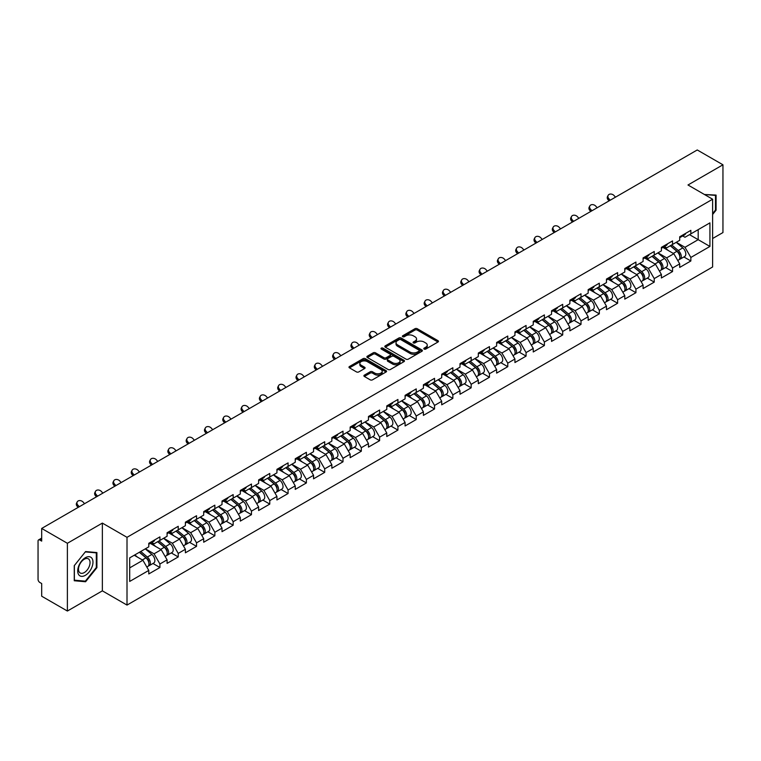 <?xml version="1.0" encoding="UTF-8"?>
<svg xmlns="http://www.w3.org/2000/svg" width="761" height="761" viewBox="0 0 761 761"><rect width="100%" height="100%" fill="white"/><g stroke="black" fill="none" stroke-linecap="round" stroke-linejoin="round"><path stroke-width="1.14" d="M424.134 349.08A1.141 0.656 0 0 0 425.741 349.08L437.984 342.012A1.627 0.942 0 0 0 438.46 341.347A1.627 0.942 0 0 0 437.984 340.681L417.247 328.714A1.627 0.942 0 0 0 414.945 328.714L402.702 335.782A1.141 0.656 0 0 0 402.369 336.248A1.141 0.656 0 0 0 402.702 336.714A1.141 0.656 0 0 0 404.319 336.714L405.898 335.791A5.213 3.006 0 0 1 413.271 335.791L415.002 336.79A5.213 3.006 0 0 1 416.533 338.921A5.213 3.006 0 0 1 415.002 341.052L413.423 341.965A1.141 0.656 0 0 0 413.08 342.431A1.141 0.656 0 0 0 413.423 342.897A1.141 0.656 0 0 0 415.03 342.897L416.619 341.984A5.213 3.006 0 0 1 423.991 341.984L425.713 342.983A5.213 3.006 0 0 1 427.244 345.104A5.213 3.006 0 0 1 425.713 347.235L424.134 348.148A1.141 0.656 0 0 0 423.801 348.614A1.141 0.656 0 0 0 424.134 349.08L424.134 348.148M364.376 375.135A1.627 0.942 0 0 0 363.901 375.801A1.627 0.942 0 0 0 364.376 376.467L370.188 379.825A1.627 0.942 0 0 0 372.5 379.825L386.084 371.977A1.627 0.942 0 0 0 386.569 371.311A1.627 0.942 0 0 0 386.084 370.645L365.356 358.678A1.627 0.942 0 0 0 363.054 358.678L349.461 366.526A1.627 0.942 0 0 0 348.976 367.183A1.627 0.942 0 0 0 349.461 367.848L356.481 371.91A1.627 0.942 0 0 0 358.783 371.91L364.605 368.552A1.627 0.942 0 0 0 365.08 367.886A1.627 0.942 0 0 0 364.605 367.221L361.123 365.204A4.357 2.511 0 0 1 359.848 363.425A4.357 2.511 0 0 1 362.531 361.104A4.357 2.511 0 0 1 367.287 361.646L380.938 369.532A4.357 2.511 0 0 1 382.212 371.311A4.357 2.511 0 0 1 379.52 373.632A4.357 2.511 0 0 1 374.773 373.09L372.5 371.777A1.627 0.942 0 0 0 370.188 371.777L364.376 375.135L364.376 376.467L370.188 373.128L370.188 371.777M102.364 523.092L67.387 543.287L41.684 528.448L697.247 149.965L722.95 164.795L687.982 184.99L712.619 199.22L127.011 537.323L102.364 523.092L102.364 590.85L127.011 605.081L127.011 537.323M406.013 359.135A1.627 0.942 0 0 0 408.324 359.135L421.917 351.287A1.627 0.942 0 0 0 422.393 350.631A1.627 0.942 0 0 0 421.917 349.965L401.18 337.989A1.627 0.942 0 0 0 398.878 337.989L385.285 345.836A1.627 0.942 0 0 0 384.809 346.502A1.627 0.942 0 0 0 385.285 347.168L406.013 359.135M381.765 349.328A1.141 0.656 0 0 1 382.916 349.489L382.916 348.129L404.005 360.305A1.627 0.942 0 0 1 404.481 360.971A1.627 0.942 0 0 1 404.005 361.637L390.412 369.485A1.627 0.942 0 0 1 388.1 369.485L367.373 357.508L373.185 354.179L373.185 352.819L367.373 356.177A1.627 0.942 0 0 0 366.888 356.842A1.627 0.942 0 0 0 367.373 357.508L367.373 356.177M373.185 354.179A1.627 0.942 0 0 1 375.487 354.179L375.487 352.819A1.627 0.942 0 0 0 373.185 352.819M375.487 352.819L383.896 357.68A1.627 0.942 0 0 0 386.208 357.68L390.06 355.444A1.627 0.942 0 0 0 390.536 354.788A1.627 0.942 0 0 0 390.06 354.122L381.309 349.061A1.141 0.656 0 0 1 380.976 348.595A1.141 0.656 0 0 1 381.68 347.986A1.141 0.656 0 0 1 382.916 348.129M127.011 605.081L712.619 266.978L712.619 199.22M152.961 563.482L159.924 567.506L159.924 563.987L154.055 553.818L145.37 548.805M159.924 567.506L148.776 573.946L148.776 570.417L129.703 581.433L129.703 557.851L148.776 546.845L148.776 543.316L159.924 536.876L159.924 540.405L167.087 536.267L167.087 532.748L178.236 526.308L178.236 529.837L185.389 525.699L185.389 522.179L196.538 515.739L196.538 519.268L203.701 515.13L203.701 511.611L214.849 505.171L214.849 508.69L222.012 504.562L222.012 501.033L233.161 494.602L233.161 498.122L240.314 493.994L240.314 490.465L251.463 484.034L251.463 487.554L258.626 483.425L258.626 479.896L269.775 473.456L269.775 476.985L276.928 472.847L276.928 469.328L288.077 462.888L288.077 466.417L295.239 462.279L295.239 458.759L306.388 452.319L306.388 455.849L313.551 451.711L313.551 448.191L324.7 441.751L324.7 445.271L331.853 441.142L331.853 437.623L343.002 431.183L343.002 434.702L350.165 430.574L350.165 427.045L361.313 420.614L361.313 424.134L368.467 420.005L368.467 416.476L379.615 410.046L379.615 413.565L386.778 409.428L386.778 405.908L397.927 399.468L397.927 402.997L405.09 398.859L405.09 395.34L416.238 388.9L416.238 392.429L423.392 388.291L423.392 384.771L434.541 378.331L434.541 381.851L441.703 377.722L441.703 374.203L452.852 367.763L452.852 371.282L460.005 367.154L460.005 363.625L471.164 357.194L471.164 360.714L478.317 356.586L478.317 353.056L489.466 346.626L489.466 350.146L496.629 346.008L496.629 342.488L507.777 336.048L507.777 339.577L514.931 335.439L514.931 331.92L526.079 325.48L526.079 329.009L533.242 324.871L533.242 321.351L544.391 314.911L544.391 318.431L551.544 314.303L551.544 310.783L562.702 304.343L562.702 307.863L569.856 303.734L569.856 300.205L581.004 293.775L581.004 297.294L588.167 293.166L588.167 289.637L599.316 283.206L599.316 286.726L606.469 282.588L606.469 279.068L617.618 272.628L617.618 276.157L624.781 272.019L624.781 268.5L635.93 262.06L635.93 265.589L643.093 261.451L643.093 257.931L654.241 251.491L654.241 255.021L661.395 250.883L661.395 247.363L672.543 240.923L672.543 244.443L679.706 240.314L679.706 236.785L690.855 230.355L690.855 233.874L709.927 222.868L709.927 246.45L690.855 257.456L684.986 247.296L676.301 242.274M683.892 256.961L690.855 260.975L690.855 257.456M690.855 260.975L679.706 267.415L679.706 263.896L672.543 268.024L666.674 257.865L657.989 252.852M665.58 267.53L672.543 271.553L672.543 268.024M672.543 271.553L661.395 277.984L661.395 274.464L654.241 278.593L648.372 268.433L639.687 263.42M647.278 278.098L654.241 282.122L654.241 278.593M654.241 282.122L643.093 288.552L643.093 285.033L635.93 289.161L630.06 279.002L621.376 273.989M628.967 288.666L635.93 292.69L635.93 289.161M635.93 292.69L624.781 299.13L624.781 295.601L617.618 299.739L611.749 289.57L603.073 284.557M610.655 299.235L617.618 303.259L617.618 299.739M617.618 303.259L606.469 309.698L606.469 306.169L599.316 310.307L593.447 300.138L584.762 295.125M592.353 309.813L599.316 313.827L599.316 310.307M599.316 313.827L588.167 320.267L588.167 316.738L581.004 320.876L575.135 310.707L566.45 305.694M574.041 320.381L581.004 324.395L581.004 320.876M581.004 324.395L569.856 330.835L569.856 327.316L562.702 331.444L556.833 321.285L548.148 316.272M555.739 330.949L562.702 334.964L562.702 331.444M562.702 334.964L551.544 341.404L551.544 337.884L544.391 342.012L538.522 331.853L529.837 326.84M537.428 341.518L544.391 345.542L544.391 342.012M544.391 345.542L533.242 351.972L533.242 348.452L526.079 352.581L520.21 342.421L511.525 337.408M519.116 352.086L526.079 356.11L526.079 352.581M526.079 356.11L514.931 362.54L514.931 359.021L507.777 363.159L501.908 352.99L493.223 347.977M500.814 362.655L507.777 366.678L507.777 363.159M507.777 366.678L496.629 373.118L496.629 369.589L489.466 373.727L483.596 363.558L474.912 358.545M482.503 373.232L489.466 377.247L489.466 373.727M489.466 377.247L478.317 383.687L478.317 380.158L471.164 384.295L465.294 374.127L456.61 369.114M464.2 383.801L471.164 387.815L471.164 384.295M471.164 387.815L460.005 394.255L460.005 390.735L452.852 394.864L446.983 384.705L438.298 379.691M445.889 394.369L452.852 398.384L452.852 394.864M452.852 398.384L441.703 404.823L441.703 401.304L434.541 405.432L428.671 395.273L419.986 390.26M427.577 404.938L434.541 408.961L434.541 405.432M434.541 408.961L423.392 415.392L423.392 411.872L416.238 416.001L410.369 405.841L401.684 400.828M409.275 415.506L416.238 419.53L416.238 416.001M416.238 419.53L405.09 425.96L405.09 422.441L397.927 426.579L392.058 416.41L383.373 411.397M390.964 426.074L397.927 430.098L397.927 426.579M397.927 430.098L386.778 436.538L386.778 433.009L379.615 437.147L373.756 426.978L365.071 421.965M372.652 436.643L379.615 440.667L379.615 437.147M379.615 440.667L368.467 447.107L368.467 443.577L361.313 447.715L355.444 437.546L346.759 432.533M354.35 447.221L361.313 451.235L361.313 447.715M361.313 451.235L350.165 457.675L350.165 454.155L343.002 458.284L337.133 448.124L328.448 443.102M336.039 457.789L343.002 461.803L343.002 458.284M343.002 461.803L331.853 468.243L331.853 464.724L324.7 468.852L318.83 458.693L310.146 453.68M317.737 468.357L324.7 472.381L324.7 468.852M324.7 472.381L313.551 478.812L313.551 475.292L306.388 479.42L300.519 469.261L291.834 464.248M299.425 478.926L306.388 482.95L306.388 479.42M306.388 482.95L295.239 489.38L295.239 485.86L288.077 489.998L282.217 479.83L273.532 474.816M281.113 489.494L288.077 493.518L288.077 489.998M288.077 493.518L276.928 499.958L276.928 496.429L269.775 500.567L263.905 490.398L255.22 485.385M262.811 500.063L269.775 504.086L269.775 500.567M269.775 504.086L258.626 510.526L258.626 506.997L251.463 511.135L245.594 500.966L236.909 495.953M244.5 510.641L251.463 514.655L251.463 511.135M251.463 514.655L240.314 521.095L240.314 517.566L233.161 521.704L227.292 511.544L218.607 506.522M226.198 521.209L233.161 525.223L233.161 521.704M233.161 525.223L222.012 531.663L222.012 528.144L214.849 532.272L208.98 522.113L200.295 517.1M207.886 531.777L214.849 535.801L214.849 532.272M214.849 535.801L203.701 542.232L203.701 538.712L196.538 542.84L190.678 532.681L181.993 527.668M189.575 542.346L196.538 546.369L196.538 542.84M196.538 546.369L185.389 552.8L185.389 549.28L178.236 553.409L172.367 543.249L163.682 538.236M171.273 552.914L178.236 556.938L178.236 553.409M178.236 556.938L167.087 563.378L167.087 559.849L159.924 563.987M151.791 542.479L154.055 543.792L159.924 540.405M154.055 553.818L161.218 549.689L150.259 543.364M167.087 559.849L161.218 549.689M170.093 531.91L172.367 533.223L178.236 529.837M172.367 543.249L179.529 539.121L168.571 532.795M185.389 549.28L179.529 539.121M188.405 521.342L190.678 522.655L196.538 519.268M190.678 532.681L197.831 528.543L186.883 522.227M203.701 538.712L197.831 528.543M206.716 510.774L208.98 512.086L214.849 508.69M208.98 522.113L216.143 517.975L205.185 511.649M222.012 528.144L216.143 517.975M225.018 500.205L227.292 501.509L233.161 498.122M227.292 511.544L234.445 507.406L223.496 501.08M240.314 517.566L234.445 507.406M243.33 489.637L245.594 490.94L251.463 487.554M245.594 500.966L252.757 496.838L241.798 490.512M258.626 506.997L252.757 496.838M261.632 479.059L263.905 480.372L269.775 476.985M263.905 490.398L271.068 486.269L260.11 479.944M276.928 496.429L271.068 486.269M279.943 468.491L282.217 469.803L288.077 466.417M282.217 479.83L289.37 475.701L278.421 469.375M295.239 485.86L289.37 475.701M298.255 457.922L300.519 459.235L306.388 455.849M300.519 469.261L307.682 465.123L296.723 458.807M313.551 475.292L307.682 465.123M316.557 447.354L318.83 448.667L324.7 445.271M318.83 458.693L325.984 454.555L315.035 448.229M331.853 464.724L325.984 454.555M334.869 436.785L337.133 438.089L343.002 434.702M337.133 448.124L344.295 443.986L333.347 437.661M350.165 454.155L344.295 443.986M353.18 426.217L355.444 427.52L361.313 424.134M355.444 437.546L362.607 433.418L351.649 427.092M368.467 443.577L362.607 433.418M371.482 415.639L373.756 416.952L379.615 413.565M373.756 426.978L380.909 422.85L369.96 416.524M386.778 433.009L380.909 422.85M389.794 405.071L392.058 406.384L397.927 402.997M392.058 416.41L399.221 412.281L388.262 405.955M405.09 422.441L399.221 412.281M408.096 394.502L410.369 395.815L416.238 392.429M410.369 405.841L417.523 401.703L406.574 395.387M423.392 411.872L417.523 401.703M426.407 383.934L428.671 385.247L434.541 381.851M428.671 395.273L435.834 391.135L424.885 384.819M441.703 401.304L435.834 391.135M444.719 373.366L446.983 374.669L452.852 371.282M446.983 384.705L454.146 380.567L443.187 374.241M460.005 390.735L454.146 380.567M463.021 362.797L465.294 364.1L471.164 360.714M465.294 374.127L472.448 369.998L461.499 363.672M478.317 380.158L472.448 369.998M481.333 352.219L483.596 353.532L489.466 350.146M483.596 363.558L490.759 359.43L479.801 353.104M496.629 369.589L490.759 359.43M499.635 341.651L501.908 342.964L507.777 339.577M501.908 352.99L509.061 348.861L498.113 342.536M514.931 359.021L509.061 348.861M517.946 331.083L520.21 332.395L526.079 329.009M520.21 342.421L527.373 338.284L516.424 331.967M533.242 348.452L527.373 338.284M536.258 320.514L538.522 321.827L544.391 318.431M538.522 331.853L545.685 327.715L534.726 321.399M551.544 337.884L545.685 327.715M554.56 309.946L556.833 311.249L562.702 307.863M556.833 321.285L563.987 317.147L553.038 310.821M569.856 327.316L563.987 317.147M572.871 299.377L575.135 300.681L581.004 297.294M575.135 310.707L582.298 306.578L571.34 300.253M588.167 316.738L582.298 306.578M591.173 288.8L593.447 290.112L599.316 286.726M593.447 300.138L600.6 296.01L589.651 289.684M606.469 306.169L600.6 296.01M609.485 278.231L611.749 279.544L617.618 276.157M611.749 289.57L618.912 285.442L607.963 279.116M624.781 295.601L618.912 285.442M627.796 267.663L630.06 268.975L635.93 265.589M630.06 279.002L637.223 274.873L626.265 268.547M643.093 285.033L637.223 274.873M646.099 257.094L648.372 258.407L654.241 255.021M648.372 268.433L655.525 264.295L644.577 257.979M661.395 274.464L655.525 264.295M664.41 246.526L666.674 247.829L672.543 244.443M666.674 257.865L673.837 253.727L662.879 247.401M679.706 263.896L673.837 253.727M682.712 235.958L684.986 237.261L690.855 233.874M684.986 247.296L698.189 239.667L698.189 229.641L709.927 222.868M689.504 234.654L709.927 246.45M712.619 238.516L722.95 232.552L722.95 164.795M67.387 543.287L67.387 611.035L41.684 596.205L41.684 583.535L39.81 582.45A2.492 1.436 -120 0 1 38.05 579.397L38.05 541.052A2.492 1.436 -120 0 1 38.564 539.91A2.492 1.436 -120 0 1 39.81 540.034L41.684 541.119L41.684 528.448M67.387 611.035L102.364 590.85M129.703 567.877L142.906 560.258L134.221 555.245M148.776 570.417L142.906 560.258M712.619 214.497L716.082 210.188L716.082 195.092L704.429 194.493L715.502 195.396L715.502 210.026L712.619 213.603M96.904 552.572L85.584 551.563L74.255 565.651L74.255 580.748L85.584 581.756L96.904 567.668L96.904 552.572M424.59 349.242L425.713 348.586A5.213 3.006 0 0 0 427.244 346.464L427.244 345.104M416.533 338.921L416.533 340.281A5.213 3.006 0 0 1 415.002 342.402L413.87 343.059M437.965 342.022L417.247 330.065A1.627 0.942 0 0 0 414.945 330.065L403.159 336.876M421.889 351.306L401.18 339.349A1.627 0.942 0 0 0 398.878 339.349L385.304 347.178L385.285 345.836M419.035 351.097A1.141 0.656 0 0 0 419.368 350.631A1.141 0.656 0 0 0 419.035 350.165L400.838 339.653A1.141 0.656 0 0 0 399.221 339.653L397.546 340.614A5.213 3.006 0 0 0 396.024 342.745A5.213 3.006 0 0 0 397.546 344.876L409.989 352.058A5.213 3.006 0 0 0 417.361 352.058L419.035 351.097L419.035 352.448A1.141 0.656 0 0 0 419.368 351.982L419.368 350.631M396.024 342.745L396.024 344.105A5.213 3.006 0 0 0 397.546 346.226L397.546 344.876M419.035 352.448L417.361 353.408A5.213 3.006 0 0 1 409.989 353.408L397.546 346.226M375.487 354.179L383.896 359.03A1.627 0.942 0 0 0 386.208 359.03L390.06 356.804A1.627 0.942 0 0 0 390.536 356.138L390.536 354.788M382.916 349.489L403.977 361.646M392.628 362.712A4.357 2.511 0 0 0 397.375 363.263A4.357 2.511 0 0 0 400.067 360.933A4.357 2.511 0 0 0 398.793 359.154L393.979 356.376A1.627 0.942 0 0 0 391.677 356.376L387.815 358.612A1.627 0.942 0 0 0 387.339 359.268A1.627 0.942 0 0 0 387.815 359.934L392.628 362.712L392.628 364.072A4.357 2.511 0 0 0 397.375 364.614A4.357 2.511 0 0 0 400.067 362.293L400.067 360.933M387.339 359.268L387.339 360.628A1.627 0.942 0 0 0 387.815 361.294L387.815 359.934M392.628 364.072L387.815 361.294M382.212 371.311L382.212 372.662A4.357 2.511 0 0 1 379.52 374.992A4.357 2.511 0 0 1 374.773 374.441L372.5 373.128A1.627 0.942 0 0 0 370.188 373.128M359.848 363.425L359.848 364.785A4.357 2.511 0 0 0 361.123 366.564L361.123 365.204M364.586 368.562L361.123 366.564M386.084 370.645L386.084 371.977L365.356 360.029A1.627 0.942 0 0 0 363.054 360.029L349.48 367.867M715.502 209.855L716.082 210.188M96.314 567.335L96.904 567.668M84.385 581.071L85.584 581.756M678.308 252.376L677.49 251.91M679.354 259.358A5.479 3.158 -120 0 0 680.153 259.12A5.479 3.158 -120 0 0 681.143 255.287A5.479 3.158 -120 0 0 678.289 250.521L671.678 244.947M680.153 259.12L684.672 256.505A5.479 3.158 -120 0 0 685.651 252.681A5.479 3.158 -120 0 0 682.807 247.905L676.196 242.34M670.412 245.679L677.946 252.034A3.32 1.912 60 0 1 679.735 256.124M677.747 260.509L678.745 259.929A5.479 3.158 -120 0 0 679.725 256.105A5.479 3.158 -120 0 0 676.881 251.33L670.27 245.755M668.367 250.569L663.906 246.811M609.076 200.866L608.163 199.858A3.738 2.863 -152.4 0 1 607.497 196.604L608.134 195.377A3.738 2.863 27.6 0 0 608.81 198.631L610.217 200.21M615.497 197.156L614.089 195.587A3.738 2.863 27.6 0 0 608.134 195.377M681.171 235.939A5.479 3.158 60 0 1 680.153 237.432A5.479 3.158 60 0 1 679.706 237.622M685.69 233.332A5.479 3.158 60 0 1 684.672 234.826L680.153 237.432M714.769 194.978L715.502 195.396M78.735 574.745A10.787 6.231 120 0 0 89.161 571.949A10.787 6.231 120 0 0 91.948 558.308A10.787 6.231 120 0 0 81.532 561.095A10.787 6.231 120 0 0 78.735 574.745M79.277 572.129A8.171 4.718 120 0 0 80.19 572.976A8.171 4.718 120 0 0 87.791 569.171A8.171 4.718 120 0 0 89.275 559.687A8.171 4.718 120 0 0 88.362 558.831A8.171 4.718 120 0 0 80.761 562.645A8.171 4.718 120 0 0 79.277 572.129M85.346 551.896L96.314 552.876L96.314 567.506L85.346 581.157L74.369 580.177L74.369 565.547L85.318 551.877M95.591 552.457L96.314 552.876M659.996 262.954L659.178 262.478M661.052 269.936A5.479 3.158 -120 0 0 661.842 269.689A5.479 3.158 -120 0 0 662.831 265.855A5.479 3.158 -120 0 0 659.977 261.09L653.376 255.515M661.842 269.689L666.36 267.073A5.479 3.158 -120 0 0 667.349 263.249A5.479 3.158 -120 0 0 664.496 258.483L657.894 252.909M652.101 256.248L659.635 262.602A3.32 1.912 60 0 1 661.423 266.692M659.445 271.078L660.434 270.497A5.479 3.158 -120 0 0 661.423 266.673A5.479 3.158 -120 0 0 658.569 261.898L651.968 256.324M650.056 261.137L645.604 257.38M641.694 273.522L640.867 273.047M642.741 280.505A5.479 3.158 -120 0 0 643.54 280.257A5.479 3.158 -120 0 0 644.519 276.433A5.479 3.158 -120 0 0 641.666 271.658L635.064 266.084M643.54 280.257L648.058 277.651A5.479 3.158 -120 0 0 649.038 273.817A5.479 3.158 -120 0 0 646.184 269.052L639.582 263.477M633.789 266.816L641.323 273.18A3.32 1.912 60 0 1 643.121 277.27M641.133 281.646L642.132 281.066A5.479 3.158 -120 0 0 643.112 277.242A5.479 3.158 -120 0 0 640.258 272.467L633.656 266.902M631.754 271.715L627.292 267.948M623.383 284.091L622.565 283.615M624.439 291.073A5.479 3.158 -120 0 0 625.228 290.826A5.479 3.158 -120 0 0 626.217 287.002A5.479 3.158 -120 0 0 623.364 282.226L616.752 276.652M625.228 290.826L629.747 288.219A5.479 3.158 -120 0 0 630.736 284.386A5.479 3.158 -120 0 0 627.882 279.62L621.271 274.046M615.487 277.394L623.021 283.748A3.32 1.912 60 0 1 624.81 287.839M622.821 292.214L623.82 291.634A5.479 3.158 -120 0 0 624.81 287.81A5.479 3.158 -120 0 0 621.956 283.044L615.345 277.47M613.442 282.283L608.99 278.516M605.081 294.659L604.253 294.184M606.127 301.641A5.479 3.158 -120 0 0 606.926 301.394A5.479 3.158 -120 0 0 607.906 297.57A5.479 3.158 -120 0 0 605.052 292.795L598.45 287.22M606.926 301.394L611.444 298.788A5.479 3.158 -120 0 0 612.424 294.964A5.479 3.158 -120 0 0 609.571 290.188L602.969 284.614M597.176 287.962L604.71 294.317A3.32 1.912 60 0 1 606.507 298.407M604.519 302.783L605.518 302.212A5.479 3.158 -120 0 0 606.498 298.379A5.479 3.158 -120 0 0 603.644 293.613L597.043 288.038M595.14 292.852L590.679 289.094M586.769 305.228L585.951 304.752M587.815 312.21A5.479 3.158 -120 0 0 588.614 311.962A5.479 3.158 -120 0 0 589.594 308.138A5.479 3.158 -120 0 0 586.75 303.363L580.139 297.798M588.614 311.962L593.133 309.356A5.479 3.158 -120 0 0 594.113 305.532A5.479 3.158 -120 0 0 591.268 300.757L584.657 295.182M578.874 298.531L586.408 304.885A3.32 1.912 60 0 1 588.196 308.976M586.208 313.351L587.207 312.781A5.479 3.158 -120 0 0 588.186 308.947A5.479 3.158 -120 0 0 585.342 304.181L578.731 298.607M576.828 303.42L572.367 299.663M590.764 211.434L589.851 210.426A3.738 2.863 -152.4 0 1 589.185 207.173L589.832 205.946A3.738 2.863 27.6 0 0 590.498 209.199L591.915 210.778M597.195 207.724L595.777 206.155A3.738 2.863 27.6 0 0 589.832 205.946M662.869 246.507A5.479 3.158 60 0 1 661.842 248A5.479 3.158 60 0 1 661.395 248.191M667.387 243.9A5.479 3.158 60 0 1 666.36 245.394L661.842 248M572.453 222.012L571.549 220.994A3.738 2.863 -152.4 0 1 570.883 217.741L571.521 216.514A3.738 2.863 27.6 0 0 572.186 219.767L573.604 221.346M578.883 218.293L577.475 216.723A3.738 2.863 27.6 0 0 571.521 216.514M644.557 257.085A5.479 3.158 60 0 1 643.54 258.569A5.479 3.158 60 0 1 643.093 258.759M649.076 254.469A5.479 3.158 60 0 1 648.058 255.962L643.54 258.569M554.151 232.581L553.237 231.572A3.738 2.863 -152.4 0 1 552.572 228.31L553.218 227.082A3.738 2.863 27.6 0 0 553.884 230.345L555.292 231.915M560.581 228.871L559.164 227.292A3.738 2.863 27.6 0 0 553.218 227.082M626.246 267.653A5.479 3.158 60 0 1 625.228 269.147A5.479 3.158 60 0 1 624.781 269.327M630.764 265.047A5.479 3.158 60 0 1 629.747 266.531L625.228 269.147M535.839 243.149L534.935 242.141A3.738 2.863 -152.4 0 1 534.26 238.878L534.907 237.651A3.738 2.863 27.6 0 0 535.573 240.914L536.99 242.483M542.27 239.439L540.852 237.86A3.738 2.863 27.6 0 0 534.907 237.651M607.944 278.222A5.479 3.158 60 0 1 606.926 279.715A5.479 3.158 60 0 1 606.469 279.896M612.462 275.615A5.479 3.158 60 0 1 611.444 277.109L606.926 279.715M517.528 253.717L516.624 252.709A3.738 2.863 -152.4 0 1 515.958 249.456L516.595 248.229A3.738 2.863 27.6 0 0 517.271 251.482L518.679 253.052M523.958 250.008L522.55 248.428A3.738 2.863 27.6 0 0 516.595 248.229M589.632 288.79A5.479 3.158 60 0 1 588.614 290.283A5.479 3.158 60 0 1 588.167 290.464M594.151 286.184A5.479 3.158 60 0 1 593.133 287.677L588.614 290.283M568.457 315.796L567.639 315.33M569.513 322.778A5.479 3.158 -120 0 0 570.303 322.531A5.479 3.158 -120 0 0 571.292 318.707A5.479 3.158 -120 0 0 568.438 313.941L561.837 308.367M570.303 322.531L574.821 319.924A5.479 3.158 -120 0 0 575.811 316.1A5.479 3.158 -120 0 0 572.957 311.325L566.355 305.76M560.562 309.099L568.096 315.454A3.32 1.912 60 0 1 569.884 319.544M567.896 323.92L568.895 323.349A5.479 3.158 -120 0 0 569.884 319.525A5.479 3.158 -120 0 0 567.031 314.75L560.429 309.175M558.517 313.989L554.065 310.231M499.226 264.286L498.312 263.277A3.738 2.863 -152.4 0 1 497.646 260.024L498.293 258.797A3.738 2.863 27.6 0 0 498.959 262.05L500.377 263.629M505.656 260.576L504.239 258.997A3.738 2.863 27.6 0 0 498.293 258.797M571.33 299.358A5.479 3.158 60 0 1 570.303 300.852A5.479 3.158 60 0 1 569.856 301.042M575.849 296.752A5.479 3.158 60 0 1 574.821 298.245L570.303 300.852M550.155 326.374L549.328 325.898M551.202 333.356A5.479 3.158 -120 0 0 552.001 333.109A5.479 3.158 -120 0 0 552.981 329.275A5.479 3.158 -120 0 0 550.127 324.509L543.525 318.935M552.001 333.109L556.519 330.493A5.479 3.158 -120 0 0 557.499 326.669A5.479 3.158 -120 0 0 554.645 321.903L548.044 316.329M542.251 319.668L549.784 326.022A3.32 1.912 60 0 1 551.582 330.112M549.594 334.498L550.593 333.917A5.479 3.158 -120 0 0 551.573 330.093A5.479 3.158 -120 0 0 548.719 325.318L542.117 319.744M540.215 324.557L535.754 320.8M480.914 274.854L480.01 273.846A3.738 2.863 -152.4 0 1 479.344 270.593L479.982 269.365A3.738 2.863 27.6 0 0 480.648 272.619L482.065 274.198M487.344 271.144L485.937 269.575A3.738 2.863 27.6 0 0 479.982 269.365M553.019 309.927A5.479 3.158 60 0 1 552.001 311.42A5.479 3.158 60 0 1 551.544 311.61M557.537 307.32A5.479 3.158 60 0 1 556.519 308.814L552.001 311.42M531.844 336.942L531.026 336.467M532.89 343.924A5.479 3.158 -120 0 0 533.689 343.677A5.479 3.158 -120 0 0 534.679 339.844A5.479 3.158 -120 0 0 531.825 335.078L525.214 329.503M533.689 343.677L538.208 341.071A5.479 3.158 -120 0 0 539.197 337.237A5.479 3.158 -120 0 0 536.343 332.471L529.732 326.897M523.948 330.236L531.482 336.6A3.32 1.912 60 0 1 533.271 340.681M531.283 345.066L532.281 344.486A5.479 3.158 -120 0 0 533.271 340.662A5.479 3.158 -120 0 0 530.417 335.886L523.806 330.322M521.903 335.135L517.451 331.368M462.612 285.432L461.699 284.414A3.738 2.863 -152.4 0 1 461.033 281.161L461.68 279.934A3.738 2.863 27.6 0 0 462.346 283.187L463.753 284.766M469.042 281.713L467.625 280.143A3.738 2.863 27.6 0 0 461.68 279.934M534.707 320.505A5.479 3.158 60 0 1 533.689 321.989A5.479 3.158 60 0 1 533.242 322.179M539.226 317.889A5.479 3.158 60 0 1 538.208 319.382L533.689 321.989M513.532 347.511L512.714 347.035M514.588 354.493A5.479 3.158 -120 0 0 515.387 354.245A5.479 3.158 -120 0 0 516.367 350.421A5.479 3.158 -120 0 0 513.513 345.646L506.912 340.072M515.387 354.245L519.906 351.639A5.479 3.158 -120 0 0 520.885 347.806A5.479 3.158 -120 0 0 518.032 343.04L511.43 337.465M505.637 340.804L513.171 347.168A3.32 1.912 60 0 1 514.969 351.259M512.981 355.634L513.979 355.054A5.479 3.158 -120 0 0 514.959 351.23A5.479 3.158 -120 0 0 512.105 346.464L505.504 340.89M503.601 345.703L499.14 341.936M444.3 296L443.397 294.992A3.738 2.863 -152.4 0 1 442.721 291.729L443.368 290.502A3.738 2.863 27.6 0 0 444.034 293.756L445.451 295.335M450.731 292.281L449.313 290.712A3.738 2.863 27.6 0 0 443.368 290.502M516.405 331.073A5.479 3.158 60 0 1 515.387 332.567A5.479 3.158 60 0 1 514.931 332.747M520.924 328.457A5.479 3.158 60 0 1 519.906 329.951L515.387 332.567M495.23 358.079L494.412 357.603M496.277 365.061A5.479 3.158 -120 0 0 497.076 364.814A5.479 3.158 -120 0 0 498.055 360.99A5.479 3.158 -120 0 0 495.211 356.215L488.6 350.64M497.076 364.814L501.594 362.207A5.479 3.158 -120 0 0 502.574 358.383A5.479 3.158 -120 0 0 499.73 353.608L493.118 348.034M487.335 351.382L494.869 357.737A3.32 1.912 60 0 1 496.657 361.827M494.669 366.203L495.668 365.632A5.479 3.158 -120 0 0 496.648 361.798A5.479 3.158 -120 0 0 493.803 357.033L487.192 351.458M485.29 356.272L480.828 352.514M425.989 306.569L425.085 305.561A3.738 2.863 -152.4 0 1 424.419 302.298L425.057 301.071A3.738 2.863 27.6 0 0 425.732 304.333L427.14 305.903M432.419 302.859L431.011 301.28A3.738 2.863 27.6 0 0 425.057 301.071M498.094 341.641A5.479 3.158 60 0 1 497.076 343.135A5.479 3.158 60 0 1 496.629 343.316M502.612 339.035A5.479 3.158 60 0 1 501.594 340.528L497.076 343.135M476.919 368.647L476.101 368.172M477.975 375.63A5.479 3.158 -120 0 0 478.764 375.382A5.479 3.158 -120 0 0 479.753 371.558A5.479 3.158 -120 0 0 476.9 366.783L470.298 361.218M478.764 375.382L483.283 372.776A5.479 3.158 -120 0 0 484.272 368.952A5.479 3.158 -120 0 0 481.418 364.177L474.816 358.602M469.023 361.951L476.557 368.305A3.32 1.912 60 0 1 478.346 372.395M476.357 376.771L477.356 376.2A5.479 3.158 -120 0 0 478.346 372.367A5.479 3.158 -120 0 0 475.492 367.601L468.89 362.027M466.978 366.84L462.526 363.083M407.687 317.137L406.774 316.129A3.738 2.863 -152.4 0 1 406.108 312.876L406.755 311.649A3.738 2.863 27.6 0 0 407.42 314.902L408.838 316.471M414.117 313.427L412.7 311.848A3.738 2.863 27.6 0 0 406.755 311.649M479.791 352.21A5.479 3.158 60 0 1 478.764 353.703A5.479 3.158 60 0 1 478.317 353.884M484.31 349.603A5.479 3.158 60 0 1 483.283 351.097L478.764 353.703M458.617 379.216L457.789 378.75M459.663 386.198A5.479 3.158 -120 0 0 460.462 385.951A5.479 3.158 -120 0 0 461.442 382.127A5.479 3.158 -120 0 0 458.588 377.361L451.986 371.787M460.462 385.951L464.981 383.344A5.479 3.158 -120 0 0 465.96 379.52A5.479 3.158 -120 0 0 463.107 374.745L456.505 369.18M450.712 372.519L458.246 378.873A3.32 1.912 60 0 1 460.044 382.964M458.055 387.339L459.054 386.769A5.479 3.158 -120 0 0 460.034 382.945A5.479 3.158 -120 0 0 457.18 378.169L450.579 372.595M448.676 377.408L444.215 373.651M389.375 327.706L388.471 326.697A3.738 2.863 -152.4 0 1 387.806 323.444L388.443 322.217A3.738 2.863 27.6 0 0 389.109 325.47L390.526 327.049M395.806 323.996L394.388 322.417A3.738 2.863 27.6 0 0 388.443 322.217M461.48 362.778A5.479 3.158 60 0 1 460.462 364.272A5.479 3.158 60 0 1 460.005 364.462M465.998 360.172A5.479 3.158 60 0 1 464.981 361.665L460.462 364.272M440.305 389.794L439.487 389.318M441.351 396.776A5.479 3.158 -120 0 0 442.151 396.529A5.479 3.158 -120 0 0 443.14 392.695A5.479 3.158 -120 0 0 440.286 387.929L433.675 382.355M442.151 396.529L446.669 393.913A5.479 3.158 -120 0 0 447.658 390.089A5.479 3.158 -120 0 0 444.805 385.313L438.193 379.749M432.41 383.087L439.944 389.442A3.32 1.912 60 0 1 441.732 393.532M439.744 397.917L440.743 397.337A5.479 3.158 -120 0 0 441.732 393.513A5.479 3.158 -120 0 0 438.878 388.738L432.267 383.163M430.365 387.977L425.913 384.219M371.073 338.274L370.16 337.266A3.738 2.863 -152.4 0 1 369.494 334.012L370.131 332.785A3.738 2.863 27.6 0 0 370.807 336.039L372.215 337.618M377.504 334.564L376.086 332.995A3.738 2.863 27.6 0 0 370.131 332.785M443.168 373.347A5.479 3.158 60 0 1 442.151 374.84A5.479 3.158 60 0 1 441.703 375.03M447.687 370.74A5.479 3.158 60 0 1 446.669 372.234L442.151 374.84M421.994 400.362L421.175 399.886M423.049 407.344A5.479 3.158 -120 0 0 423.848 407.097A5.479 3.158 -120 0 0 424.828 403.263A5.479 3.158 -120 0 0 421.975 398.498L415.373 392.923M423.848 407.097L428.367 404.491A5.479 3.158 -120 0 0 429.347 400.657A5.479 3.158 -120 0 0 426.493 395.891L419.891 390.317M414.098 393.656L421.632 400.02A3.32 1.912 60 0 1 423.43 404.101M421.442 408.486L422.441 407.906A5.479 3.158 -120 0 0 423.42 404.081A5.479 3.158 -120 0 0 420.567 399.306L413.965 393.741M412.062 398.555L407.601 394.788M352.762 348.852L351.858 347.834A3.738 2.863 -152.4 0 1 351.182 344.581L351.829 343.354A3.738 2.863 27.6 0 0 352.495 346.607L353.913 348.186M359.192 345.133L357.775 343.563A3.738 2.863 27.6 0 0 351.829 343.354M424.866 383.925A5.479 3.158 60 0 1 423.848 385.408A5.479 3.158 60 0 1 423.392 385.599M429.385 381.309A5.479 3.158 60 0 1 428.367 382.802L423.848 385.408M403.691 410.93L402.864 410.455M404.738 417.913A5.479 3.158 -120 0 0 405.537 417.665A5.479 3.158 -120 0 0 406.517 413.841A5.479 3.158 -120 0 0 403.672 409.066L397.061 403.492M405.537 417.665L410.055 415.059A5.479 3.158 -120 0 0 411.035 411.225A5.479 3.158 -120 0 0 408.191 406.46L401.58 400.885M395.787 404.224L403.33 410.588A3.32 1.912 60 0 1 405.118 414.678M403.13 419.054L404.129 418.474A5.479 3.158 -120 0 0 405.109 414.65A5.479 3.158 -120 0 0 402.265 409.884L395.653 404.31M393.751 409.123L389.29 405.356M334.45 359.42L333.546 358.402A3.738 2.863 -152.4 0 1 332.88 355.149L333.518 353.922A3.738 2.863 27.6 0 0 334.193 357.175L335.601 358.754M340.88 355.701L339.473 354.131A3.738 2.863 27.6 0 0 333.518 353.922M406.555 394.493A5.479 3.158 60 0 1 405.537 395.986A5.479 3.158 60 0 1 405.09 396.167M411.073 391.877A5.479 3.158 60 0 1 410.055 393.37L405.537 395.986M385.38 421.499L384.562 421.023M386.436 428.481A5.479 3.158 -120 0 0 387.225 428.234A5.479 3.158 -120 0 0 388.215 424.41A5.479 3.158 -120 0 0 385.361 419.634L378.759 414.06M387.225 428.234L391.744 425.627A5.479 3.158 -120 0 0 392.733 421.803A5.479 3.158 -120 0 0 389.879 417.028L383.278 411.454M377.485 414.802L385.018 421.156A3.32 1.912 60 0 1 386.807 425.247M384.819 429.623L385.817 429.052A5.479 3.158 -120 0 0 386.807 425.218A5.479 3.158 -120 0 0 383.953 420.453L377.351 414.878M375.439 419.692L370.988 415.934M316.148 369.989L315.235 368.98A3.738 2.863 -152.4 0 1 314.569 365.718L315.216 364.49A3.738 2.863 27.6 0 0 315.882 367.753L317.299 369.323M322.578 366.279L321.161 364.7A3.738 2.863 27.6 0 0 315.216 364.49M388.253 405.061A5.479 3.158 60 0 1 387.225 406.555A5.479 3.158 60 0 1 386.778 406.735M392.762 402.455A5.479 3.158 60 0 1 391.744 403.948L387.225 406.555M367.078 432.067L366.25 431.592M368.124 439.049A5.479 3.158 -120 0 0 368.923 438.802A5.479 3.158 -120 0 0 369.903 434.978A5.479 3.158 -120 0 0 367.049 430.203L360.448 424.638M368.923 438.802L373.442 436.196A5.479 3.158 -120 0 0 374.422 432.372A5.479 3.158 -120 0 0 371.568 427.596L364.966 422.022M359.173 425.37L366.707 431.725A3.32 1.912 60 0 1 368.505 435.815M366.517 440.191L367.515 439.62A5.479 3.158 -120 0 0 368.495 435.787A5.479 3.158 -120 0 0 365.641 431.021L359.04 425.447M357.137 430.26L352.676 426.502M297.836 380.557L296.933 379.549A3.738 2.863 -152.4 0 1 296.267 376.295L296.904 375.068A3.738 2.863 27.6 0 0 297.57 378.322L298.987 379.891M304.267 376.847L302.849 375.268A3.738 2.863 27.6 0 0 296.904 375.068M369.941 415.63A5.479 3.158 60 0 1 368.923 417.123A5.479 3.158 60 0 1 368.467 417.304M374.46 413.023A5.479 3.158 60 0 1 373.442 414.517L368.923 417.123M348.766 442.636L347.948 442.17M349.813 449.618A5.479 3.158 -120 0 0 350.612 449.37A5.479 3.158 -120 0 0 351.601 445.546A5.479 3.158 -120 0 0 348.747 440.781L342.136 435.206M350.612 449.37L355.13 446.764A5.479 3.158 -120 0 0 356.119 442.94A5.479 3.158 -120 0 0 353.266 438.165L346.655 432.59M340.871 435.939L348.405 442.293A3.32 1.912 60 0 1 350.193 446.384M348.205 450.759L349.204 450.189A5.479 3.158 -120 0 0 350.193 446.365A5.479 3.158 -120 0 0 347.339 441.589L340.728 436.015M338.826 440.828L334.374 437.071M279.534 391.125L278.621 390.117A3.738 2.863 -152.4 0 1 277.955 386.864L278.593 385.637A3.738 2.863 27.6 0 0 279.268 388.89L280.676 390.46M285.965 387.416L284.547 385.837A3.738 2.863 27.6 0 0 278.593 385.637M351.63 426.198A5.479 3.158 60 0 1 350.612 427.692A5.479 3.158 60 0 1 350.165 427.882M356.148 423.592A5.479 3.158 60 0 1 355.13 425.085L350.612 427.692M330.455 453.214L329.637 452.738M331.511 460.196A5.479 3.158 -120 0 0 332.31 459.948A5.479 3.158 -120 0 0 333.289 456.115A5.479 3.158 -120 0 0 330.436 451.349L323.834 445.775M332.31 459.948L336.828 457.332A5.479 3.158 -120 0 0 337.808 453.508A5.479 3.158 -120 0 0 334.954 448.733L328.352 443.168M322.559 446.507L330.093 452.862A3.32 1.912 60 0 1 331.882 456.952M329.903 461.337L330.892 460.757A5.479 3.158 -120 0 0 331.882 456.933A5.479 3.158 -120 0 0 329.028 452.158L322.426 446.583M320.524 451.397L316.062 447.639M261.223 401.694L260.319 400.686A3.738 2.863 -152.4 0 1 259.644 397.432L260.291 396.205A3.738 2.863 27.6 0 0 260.956 399.458L262.374 401.037M267.653 397.984L266.236 396.414A3.738 2.863 27.6 0 0 260.291 396.205M333.328 436.766A5.479 3.158 60 0 1 332.31 438.26A5.479 3.158 60 0 1 331.853 438.45M337.846 434.16A5.479 3.158 60 0 1 336.828 435.653L332.31 438.26M312.153 463.782L311.325 463.306M313.199 470.764A5.479 3.158 -120 0 0 313.998 470.517A5.479 3.158 -120 0 0 314.978 466.683A5.479 3.158 -120 0 0 312.134 461.917L305.522 456.343M313.998 470.517L318.517 467.901A5.479 3.158 -120 0 0 319.496 464.077A5.479 3.158 -120 0 0 316.652 459.311L310.041 453.737M304.248 457.076L311.782 463.43A3.32 1.912 60 0 1 313.58 467.52M311.591 471.906L312.59 471.325A5.479 3.158 -120 0 0 313.57 467.501A5.479 3.158 -120 0 0 310.716 462.726L304.115 457.152M302.212 461.975L297.751 458.208M242.911 412.272L242.008 411.254A3.738 2.863 -152.4 0 1 241.342 408.001L241.979 406.774A3.738 2.863 27.6 0 0 242.645 410.027L244.062 411.606M249.342 408.552L247.934 406.983A3.738 2.863 27.6 0 0 241.979 406.774M315.016 447.335A5.479 3.158 60 0 1 313.998 448.828A5.479 3.158 60 0 1 313.551 449.019M319.534 444.728A5.479 3.158 60 0 1 318.517 446.222L313.998 448.828M293.841 474.35L293.023 473.875M294.897 481.333A5.479 3.158 -120 0 0 295.687 481.085A5.479 3.158 -120 0 0 296.676 477.261A5.479 3.158 -120 0 0 293.822 472.486L287.22 466.912M295.687 481.085L300.205 478.479A5.479 3.158 -120 0 0 301.194 474.645A5.479 3.158 -120 0 0 298.341 469.879L291.739 464.305M285.946 467.644L293.48 474.008A3.32 1.912 60 0 1 295.268 478.098M293.28 482.474L294.279 481.894A5.479 3.158 -120 0 0 295.268 478.07A5.479 3.158 -120 0 0 292.414 473.294L285.813 467.73M283.901 472.543L279.449 468.776M224.609 422.84L223.696 421.822A3.738 2.863 -152.4 0 1 223.03 418.569L223.677 417.342A3.738 2.863 27.6 0 0 224.343 420.595L225.76 422.174M231.04 419.121L229.622 417.551A3.738 2.863 27.6 0 0 223.677 417.342M296.704 457.913A5.479 3.158 60 0 1 295.687 459.406A5.479 3.158 60 0 1 295.239 459.587M301.223 455.297A5.479 3.158 60 0 1 300.205 456.79L295.687 459.406M275.539 484.919L274.711 484.443M276.585 491.901A5.479 3.158 -120 0 0 277.385 491.654A5.479 3.158 -120 0 0 278.364 487.83A5.479 3.158 -120 0 0 275.511 483.054L268.909 477.48M277.385 491.654L281.903 489.047A5.479 3.158 -120 0 0 282.883 485.223A5.479 3.158 -120 0 0 280.029 480.448L273.427 474.874M267.634 478.222L275.168 484.576A3.32 1.912 60 0 1 276.966 488.667M274.978 493.042L275.977 492.472A5.479 3.158 -120 0 0 276.956 488.638A5.479 3.158 -120 0 0 274.103 483.872L267.501 478.298M265.599 483.111L261.137 479.354M206.298 433.409L205.394 432.4A3.738 2.863 -152.4 0 1 204.728 429.137L205.365 427.91A3.738 2.863 27.6 0 0 206.031 431.173L207.449 432.743M212.728 429.699L211.311 428.12A3.738 2.863 27.6 0 0 205.365 427.91M278.402 468.481A5.479 3.158 60 0 1 277.385 469.975A5.479 3.158 60 0 1 276.928 470.155M282.921 465.875A5.479 3.158 60 0 1 281.903 467.359L277.385 469.975M257.228 495.487L256.409 495.011M258.274 502.469A5.479 3.158 -120 0 0 259.073 502.222A5.479 3.158 -120 0 0 260.062 498.398A5.479 3.158 -120 0 0 257.208 493.623L250.597 488.058M259.073 502.222L263.591 499.616A5.479 3.158 -120 0 0 264.581 495.792A5.479 3.158 -120 0 0 261.727 491.016L255.116 485.442M249.332 488.79L256.866 495.145A3.32 1.912 60 0 1 258.654 499.235M256.666 503.611L257.665 503.04A5.479 3.158 -120 0 0 258.654 499.206A5.479 3.158 -120 0 0 255.801 494.441L249.189 488.866M247.287 493.68L242.835 489.922M187.996 443.977L187.082 442.969A3.738 2.863 -152.4 0 1 186.416 439.715L187.054 438.479A3.738 2.863 27.6 0 0 187.729 441.741L189.137 443.311M194.426 440.267L193.009 438.688A3.738 2.863 27.6 0 0 187.054 438.479M260.091 479.05A5.479 3.158 60 0 1 259.073 480.543A5.479 3.158 60 0 1 258.626 480.724M264.609 476.443A5.479 3.158 60 0 1 263.591 477.937L259.073 480.543M238.916 506.055L238.098 505.58M239.972 513.038A5.479 3.158 -120 0 0 240.761 512.79A5.479 3.158 -120 0 0 241.751 508.966A5.479 3.158 -120 0 0 238.897 504.191L232.295 498.626M240.761 512.79L245.28 510.184A5.479 3.158 -120 0 0 246.269 506.36A5.479 3.158 -120 0 0 243.415 501.585L236.814 496.01M231.021 499.359L238.554 505.713A3.32 1.912 60 0 1 240.343 509.803M238.364 514.179L239.354 513.608A5.479 3.158 -120 0 0 240.343 509.784A5.479 3.158 -120 0 0 237.489 505.009L230.887 499.435M228.985 504.248L224.524 500.491M169.684 454.545L168.78 453.537A3.738 2.863 -152.4 0 1 168.105 450.284L168.752 449.057A3.738 2.863 27.6 0 0 169.418 452.31L170.835 453.879M176.114 450.835L174.697 449.256A3.738 2.863 27.6 0 0 168.752 449.057M241.789 489.618A5.479 3.158 60 0 1 240.761 491.111A5.479 3.158 60 0 1 240.314 491.302M246.307 487.011A5.479 3.158 60 0 1 245.28 488.505L240.761 491.111M220.614 516.624L219.786 516.158M221.66 523.616A5.479 3.158 -120 0 0 222.459 523.368A5.479 3.158 -120 0 0 223.439 519.535A5.479 3.158 -120 0 0 220.595 514.769L213.984 509.195M222.459 523.368L226.978 520.752A5.479 3.158 -120 0 0 227.958 516.928A5.479 3.158 -120 0 0 225.104 512.153L218.502 506.588M212.709 509.927L220.243 516.281A3.32 1.912 60 0 1 222.041 520.372M220.053 524.757L221.051 524.177A5.479 3.158 -120 0 0 222.031 520.353A5.479 3.158 -120 0 0 219.178 515.577L212.576 510.003M210.673 514.817L206.212 511.059M151.372 465.114L150.469 464.105A3.738 2.863 -152.4 0 1 149.803 460.852L150.44 459.625A3.738 2.863 27.6 0 0 151.106 462.878L152.523 464.457M157.803 461.404L156.395 459.834A3.738 2.863 27.6 0 0 150.44 459.625M223.477 500.186A5.479 3.158 60 0 1 222.459 501.68A5.479 3.158 60 0 1 222.012 501.87M227.996 497.58A5.479 3.158 60 0 1 226.978 499.073L222.459 501.68M202.302 527.202L201.484 526.726M203.358 534.184A5.479 3.158 -120 0 0 204.148 533.937A5.479 3.158 -120 0 0 205.137 530.103A5.479 3.158 -120 0 0 202.283 525.337L195.682 519.763M204.148 533.937L208.666 531.321A5.479 3.158 -120 0 0 209.656 527.497A5.479 3.158 -120 0 0 206.802 522.731L200.2 517.157M194.407 520.495L201.941 526.85A3.32 1.912 60 0 1 203.729 530.94M201.741 535.325L202.74 534.745A5.479 3.158 -120 0 0 203.729 530.921A5.479 3.158 -120 0 0 200.875 526.146L194.274 520.572M192.362 525.394L187.91 521.627M133.07 475.682L132.157 474.674A3.738 2.863 -152.4 0 1 131.491 471.42L132.138 470.193A3.738 2.863 27.6 0 0 132.804 473.447L134.221 475.026M139.501 471.972L138.083 470.403A3.738 2.863 27.6 0 0 132.138 470.193M205.166 510.755A5.479 3.158 60 0 1 204.148 512.248A5.479 3.158 60 0 1 203.701 512.438M209.684 508.148A5.479 3.158 60 0 1 208.666 509.642L204.148 512.248M184 537.77L183.173 537.295M185.047 544.752A5.479 3.158 -120 0 0 185.846 544.505A5.479 3.158 -120 0 0 186.826 540.681A5.479 3.158 -120 0 0 183.972 535.906L177.37 530.331M185.846 544.505L190.364 541.899A5.479 3.158 -120 0 0 191.344 538.065A5.479 3.158 -120 0 0 188.49 533.299L181.889 527.725M176.095 531.064L183.629 537.428A3.32 1.912 60 0 1 185.427 541.518M183.439 545.894L184.438 545.314A5.479 3.158 -120 0 0 185.418 541.49A5.479 3.158 -120 0 0 182.564 536.714L175.962 531.149M174.06 535.963L169.598 532.196M114.759 486.26L113.855 485.242A3.738 2.863 -152.4 0 1 113.18 481.989L113.827 480.762A3.738 2.863 27.6 0 0 114.492 484.015L115.91 485.594M121.189 482.541L119.772 480.971A3.738 2.863 27.6 0 0 113.827 480.762M186.864 521.333A5.479 3.158 60 0 1 185.846 522.826A5.479 3.158 60 0 1 185.389 523.007M191.382 518.717A5.479 3.158 60 0 1 190.364 520.21L185.846 522.826M165.689 548.339L164.871 547.863M166.735 555.321A5.479 3.158 -120 0 0 167.534 555.073A5.479 3.158 -120 0 0 168.523 551.249A5.479 3.158 -120 0 0 165.67 546.474L159.059 540.9M167.534 555.073L172.053 552.467A5.479 3.158 -120 0 0 173.042 548.633A5.479 3.158 -120 0 0 170.188 543.868L163.577 538.293M157.793 541.642L165.327 547.996A3.32 1.912 60 0 1 167.116 552.086M165.127 556.462L166.126 555.882A5.479 3.158 -120 0 0 167.106 552.058A5.479 3.158 -120 0 0 164.262 547.292L157.651 541.718M155.748 546.531L151.296 542.774M96.457 496.828L95.544 495.82A3.738 2.863 -152.4 0 1 94.878 492.557L95.515 491.33A3.738 2.863 27.6 0 0 96.19 494.593L97.598 496.162M102.887 493.118L101.47 491.539A3.738 2.863 27.6 0 0 95.515 491.33M168.552 531.901A5.479 3.158 60 0 1 167.534 533.394A5.479 3.158 60 0 1 167.087 533.575M173.07 529.295A5.479 3.158 60 0 1 172.053 530.778L167.534 533.394M147.377 558.907L146.559 558.431M148.433 565.889A5.479 3.158 -120 0 0 149.223 565.642A5.479 3.158 -120 0 0 150.212 561.818A5.479 3.158 -120 0 0 147.358 557.042L140.756 551.468M149.223 565.642L153.741 563.035A5.479 3.158 -120 0 0 154.73 559.211A5.479 3.158 -120 0 0 151.877 554.436L145.275 548.862M139.482 552.21L147.016 558.564A3.32 1.912 60 0 1 148.804 562.655M146.825 567.031L147.815 566.46A5.479 3.158 -120 0 0 148.804 562.626A5.479 3.158 -120 0 0 145.95 557.861L139.349 552.286M137.437 557.1L134.83 554.893M78.145 507.397L77.242 506.388A3.738 2.863 -152.4 0 1 76.566 503.126L77.213 501.899A3.738 2.863 27.6 0 0 77.879 505.161L79.296 506.731M84.576 503.687L83.158 502.108A3.738 2.863 27.6 0 0 77.213 501.899M150.25 542.469A5.479 3.158 60 0 1 149.223 543.963A5.479 3.158 60 0 1 148.776 544.144M154.768 539.863A5.479 3.158 60 0 1 153.741 541.356L149.223 543.963M41.684 538.95L39.81 540.034M425.713 348.586L425.713 347.235M413.423 342.897L413.423 341.965M415.002 342.402L415.002 341.052M402.702 336.714L402.702 335.782M414.945 330.065L414.945 328.714M417.247 330.065L417.247 328.714M437.984 342.012L437.984 340.681M398.878 339.349L398.878 337.989M401.18 339.349L401.18 337.989M421.917 351.287L421.917 349.965M409.989 353.408L409.989 352.058M417.361 353.408L417.361 352.058M383.896 359.03L383.896 357.68M386.208 359.03L386.208 357.68M390.06 356.804L390.06 355.444M404.005 361.637L404.005 360.305M372.5 373.128L372.5 371.777M374.773 374.441L374.773 373.09M364.605 368.552L364.605 367.221M349.461 367.848L349.461 366.526M363.054 360.029L363.054 358.678M365.356 360.029L365.356 358.678M678.289 250.521L682.807 247.905M673.276 253.403L676.881 251.33M608.81 198.631L608.163 199.858M659.977 261.09L664.496 258.483M654.974 263.981L658.569 261.898M641.666 271.658L646.184 269.052M636.662 274.55L640.258 272.467M623.364 282.226L627.882 279.62M618.36 285.118L621.956 283.044M605.052 292.795L609.571 290.188M600.048 295.687L603.644 293.613M586.75 303.363L591.268 300.757M581.737 306.255L585.342 304.181M590.498 209.199L589.851 210.426M572.186 219.767L571.549 220.994M553.884 230.345L553.237 231.572M535.573 240.914L534.935 242.141M517.271 251.482L516.624 252.709M568.438 313.941L572.957 311.325M563.435 316.823L567.031 314.75M498.959 262.05L498.312 263.277M550.127 324.509L554.645 321.903M545.123 327.401L548.719 325.318M480.648 272.619L480.01 273.846M531.825 335.078L536.343 332.471M526.821 337.97L530.417 335.886M462.346 283.187L461.699 284.414M513.513 345.646L518.032 343.04M508.51 348.538L512.105 346.464M444.034 293.756L443.397 294.992M495.211 356.215L499.73 353.608M490.198 359.106L493.803 357.033M425.732 304.333L425.085 305.561M476.9 366.783L481.418 364.177M471.896 369.675L475.492 367.601M407.42 314.902L406.774 316.129M458.588 377.361L463.107 374.745M453.585 380.243L457.18 378.169M389.109 325.47L388.471 326.697M440.286 387.929L444.805 385.313M435.282 390.821L438.878 388.738M370.807 336.039L370.16 337.266M421.975 398.498L426.493 395.891M416.971 401.389L420.567 399.306M352.495 346.607L351.858 347.834M403.672 409.066L408.191 406.46M398.659 411.958L402.265 409.884M334.193 357.175L333.546 358.402M385.361 419.634L389.879 417.028M380.357 422.526L383.953 420.453M315.882 367.753L315.235 368.98M367.049 430.203L371.568 427.596M362.046 433.095L365.641 431.021M297.57 378.322L296.933 379.549M348.747 440.781L353.266 438.165M343.744 443.663L347.339 441.589M279.268 388.89L278.621 390.117M330.436 451.349L334.954 448.733M325.432 454.241L329.028 452.158M260.956 399.458L260.319 400.686M312.134 461.917L316.652 459.311M307.121 464.809L310.716 462.726M242.645 410.027L242.008 411.254M293.822 472.486L298.341 469.879M288.819 475.378L292.414 473.294M224.343 420.595L223.696 421.822M275.511 483.054L280.029 480.448M270.507 485.946L274.103 483.872M206.031 431.173L205.394 432.4M257.208 493.623L261.727 491.016M252.195 496.514L255.801 494.441M187.729 441.741L187.082 442.969M238.897 504.191L243.415 501.585M233.893 507.083L237.489 505.009M169.418 452.31L168.78 453.537M220.595 514.769L225.104 512.153M215.582 517.651L219.178 515.577M151.106 462.878L150.469 464.105M202.283 525.337L206.802 522.731M197.28 528.229L200.875 526.146M132.804 473.447L132.157 474.674M183.972 535.906L188.49 533.299M178.968 538.798L182.564 536.714M114.492 484.015L113.855 485.242M165.67 546.474L170.188 543.868M160.657 549.366L164.262 547.292M96.19 494.593L95.544 495.82M147.358 557.042L151.877 554.436M142.355 559.934L145.95 557.861M77.879 505.161L77.242 506.388M41.684 538.103L38.564 539.91"/></g></svg>
